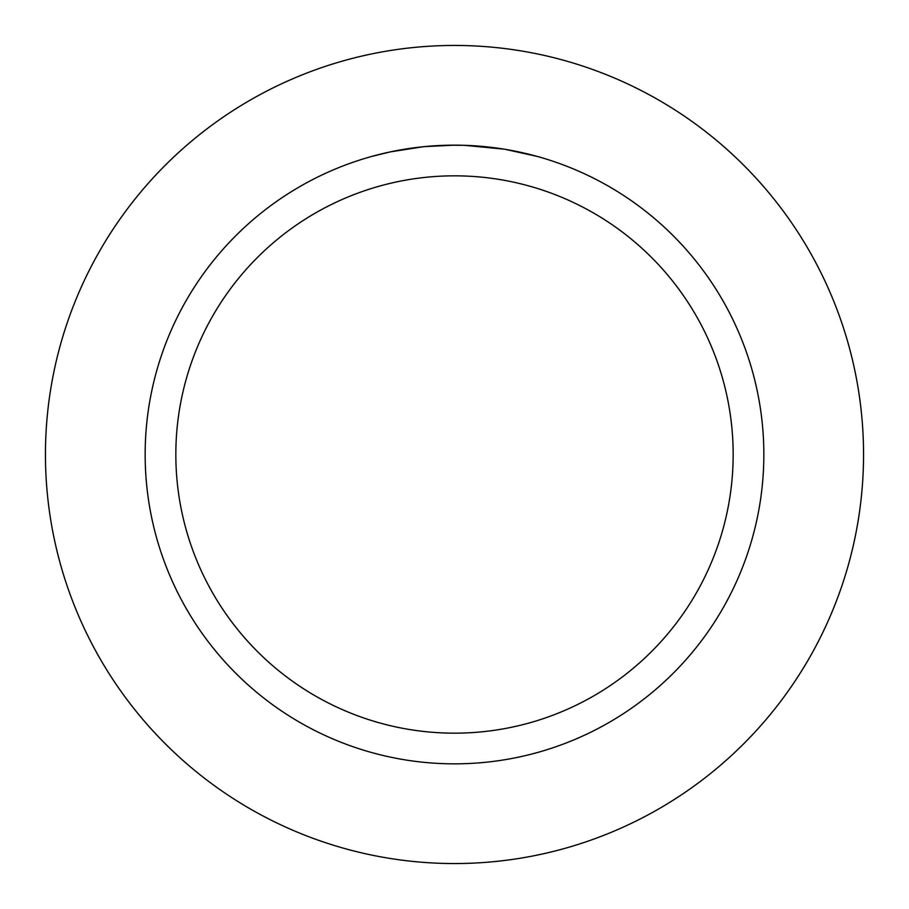 <?xml version="1.0" encoding="UTF-8"?>
<svg xmlns="http://www.w3.org/2000/svg" width="909" height="909" viewBox="0 0 909 909"><rect width="100%" height="100%" fill="white"/><g stroke="black" fill="none" stroke-linecap="round" stroke-linejoin="round"><path stroke-width="1.36" d="M454.5 45.45A409.05 409.05 0 0 1 863.55 454.5A409.05 409.05 0 0 1 454.5 863.55A409.05 409.05 0 0 1 45.45 454.5A409.05 409.05 0 0 1 454.5 45.45A409.05 409.05 0 0 1 863.55 454.5A409.05 409.05 0 0 1 454.5 863.55A409.05 409.05 0 0 1 45.45 454.5A409.05 409.05 0 0 1 454.5 45.45M447.887 145.224L464.01 145.304M464.681 145.326L480.236 146.224M484.19 146.588L489.962 147.19M451.194 145.179L454.5 145.156A309.344 309.344 0 0 1 763.844 454.5A309.344 309.344 0 0 1 454.5 763.844A309.344 309.344 0 0 1 145.156 454.5A309.344 309.344 0 0 1 454.5 145.156L424.412 146.622M505.268 149.349L537.23 156.428M503.961 149.133L464.181 145.304M454.5 175.835A278.665 278.665 0 0 1 733.165 454.5A278.665 278.665 0 0 1 454.5 733.165A278.665 278.665 0 0 1 175.835 454.5A278.665 278.665 0 0 1 454.5 175.835M423.094 146.758L390.461 151.86L371.781 156.416M434.093 145.826L444.433 145.315M396.142 150.712L409.993 148.372M412.595 148.008L419.708 147.122M427.366 146.349L431.786 145.985M432.934 145.906L434.661 145.792"/></g></svg>
